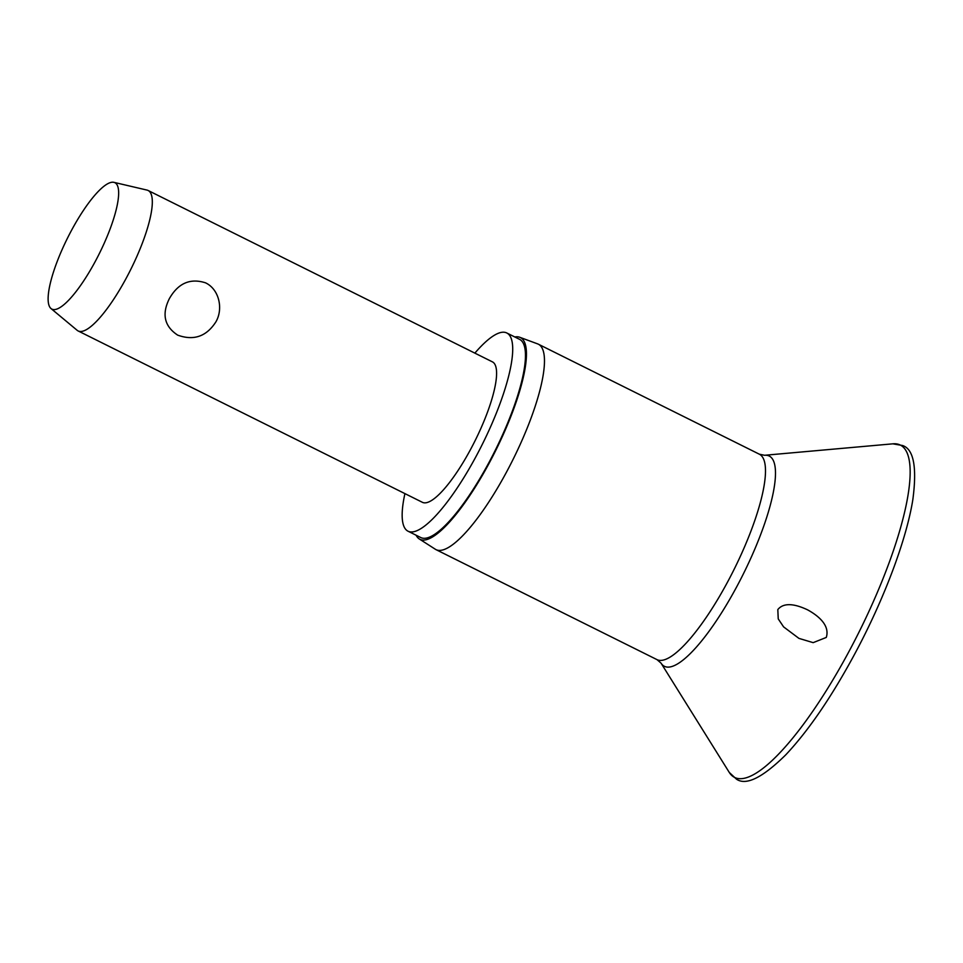 <?xml version="1.0" encoding="UTF-8"?>
<svg xmlns="http://www.w3.org/2000/svg" width="963" height="963" viewBox="0 0 963 963"><rect width="100%" height="100%" fill="white"/><g stroke="black" fill="none" stroke-linecap="round" stroke-linejoin="round"><path stroke-width="1.44" d="M826.278 637.434L813.169 642.646L798.941 638.385L783.593 626.877L778.236 618.896L777.815 609.591C784.869 600.768 798.845 605.715 807.644 609.868C817.057 615.044 830.299 624.746 826.278 637.434M514.808 336.978A112.695 28.24 116.5 0 1 519.683 337.255L537.583 343.863A114.753 28.758 116.5 0 1 538.305 344.176A114.753 28.758 116.5 0 1 506.947 471.28A114.753 28.758 116.5 0 1 436.022 549.644A114.753 28.758 116.5 0 1 435.348 549.259L419.278 538.955A112.695 28.24 116.5 0 1 416.124 535.235M519.683 337.255A112.695 28.24 116.5 0 1 489.589 462.384A112.695 28.24 116.5 0 1 419.278 538.955M474.855 353.132A110.733 27.746 116.5 0 1 506.755 332.957A110.733 27.746 116.5 0 1 476.492 455.619A110.733 27.746 116.5 0 1 408.071 531.227A110.733 27.746 116.5 0 1 404.917 493.622M506.755 332.957L519.514 339.313A110.733 27.746 116.5 0 1 489.252 461.963A110.733 27.746 116.5 0 1 420.819 537.571L408.071 531.227M113.863 182.332L147.002 190.084A78.472 19.657 116.5 0 1 148.097 190.481A78.472 19.657 116.5 0 1 126.659 277.392A78.472 19.657 116.5 0 1 78.172 330.971A78.472 19.657 116.5 0 1 77.184 330.333L51.027 308.557A70.624 17.695 116.5 0 1 71.214 230.915A70.624 17.695 116.5 0 1 113.863 182.332A70.624 17.695 116.5 0 1 95.554 260.913A70.624 17.695 116.5 0 1 51.027 308.557M148.097 190.481L492.382 361.847A78.472 19.657 116.5 0 1 470.931 448.758A78.472 19.657 116.5 0 1 422.444 502.337L78.172 330.971M215.917 321.823C206.491 336.508 193.744 340.95 177.661 335.124C164.384 326.337 161.615 314.179 169.356 298.65C178.155 283.194 190.229 277.922 205.576 282.845C219.143 289.297 223.488 308.774 215.917 321.823M892.833 443.835A185.69 46.525 116.5 0 1 849.39 650.723A185.69 46.525 116.5 0 1 729.268 772.422L736.502 779.187C746.108 785.832 762.54 777.707 785.784 754.811C808.691 730.423 831.815 696.55 855.144 653.203C884.01 599.383 906.52 539.593 912.852 499.532C917.113 467.187 913.682 449.179 902.584 445.52L892.833 443.835L764.526 455.282A117.462 29.432 116.5 0 1 737.044 586.166A117.462 29.432 116.5 0 1 661.051 663.146L729.268 772.422M538.305 344.176L759.326 454.187A114.753 28.758 116.5 0 1 727.956 581.303A114.753 28.758 116.5 0 1 657.043 659.655L436.022 549.644M661.051 663.146L657.043 659.655M759.326 454.187L764.526 455.282"/></g></svg>
